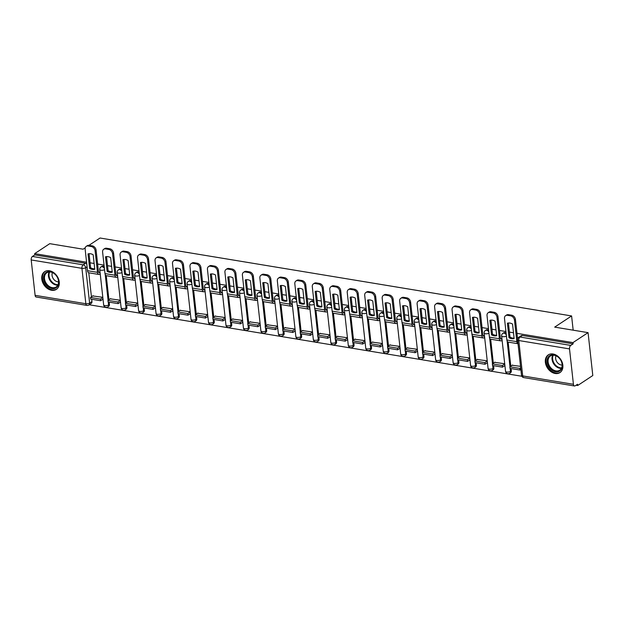 <?xml version="1.0" encoding="UTF-8"?>
<svg xmlns="http://www.w3.org/2000/svg" width="624" height="624" viewBox="0 0 624 624"><rect width="100%" height="100%" fill="white"/><g stroke="black" fill="none" stroke-linecap="round" stroke-linejoin="round"><path stroke-width="0.94" d="M104.231 266.744A2.722 2.02 -123.4 0 0 103.007 266.167A2.722 2.02 -123.4 0 0 101.782 266.401L100.948 266.947A2.722 2.02 56.6 0 1 102.172 266.721A2.722 2.02 56.6 0 1 104.442 268.679M121.703 269.63A2.722 2.02 -123.4 0 0 120.479 269.053A2.722 2.02 -123.4 0 0 119.254 269.287L118.42 269.841A2.722 2.02 56.6 0 1 119.644 269.607A2.722 2.02 56.6 0 1 121.914 271.565M139.175 272.516A2.722 2.02 -123.4 0 0 137.951 271.947A2.722 2.02 -123.4 0 0 136.726 272.173L135.899 272.727A2.722 2.02 56.6 0 1 137.116 272.493A2.722 2.02 56.6 0 1 139.394 274.459M156.647 275.402A2.722 2.02 -123.4 0 0 155.423 274.833A2.722 2.02 -123.4 0 0 154.206 275.059L153.371 275.613A2.722 2.02 56.6 0 1 154.588 275.379A2.722 2.02 56.6 0 1 156.866 277.345M174.127 278.288A2.722 2.02 -123.4 0 0 172.903 277.719A2.722 2.02 -123.4 0 0 171.678 277.953L170.843 278.499A2.722 2.02 56.6 0 1 172.068 278.273A2.722 2.02 56.6 0 1 174.338 280.231M191.599 281.182A2.722 2.02 -123.4 0 0 190.375 280.605A2.722 2.02 -123.4 0 0 189.15 280.839L188.315 281.393A2.722 2.02 56.6 0 1 189.54 281.159A2.722 2.02 56.6 0 1 191.81 283.117M209.071 284.068A2.722 2.02 -123.4 0 0 207.847 283.491A2.722 2.02 -123.4 0 0 206.622 283.725L205.787 284.279A2.722 2.02 56.6 0 1 207.012 284.045A2.722 2.02 56.6 0 1 209.282 286.003M226.543 286.954A2.722 2.02 -123.4 0 0 225.319 286.385A2.722 2.02 -123.4 0 0 224.094 286.611L223.267 287.165A2.722 2.02 56.6 0 1 224.484 286.931A2.722 2.02 56.6 0 1 226.762 288.896M244.015 289.84A2.722 2.02 -123.4 0 0 242.791 289.271A2.722 2.02 -123.4 0 0 241.574 289.505L240.739 290.051A2.722 2.02 56.6 0 1 241.956 289.817A2.722 2.02 56.6 0 1 244.234 291.782M261.495 292.726A2.722 2.02 -123.4 0 0 260.27 292.157A2.722 2.02 -123.4 0 0 259.046 292.391L258.211 292.937A2.722 2.02 56.6 0 1 259.436 292.711A2.722 2.02 56.6 0 1 261.706 294.668M278.967 295.62A2.722 2.02 -123.4 0 0 277.742 295.043A2.722 2.02 -123.4 0 0 276.518 295.277L275.683 295.831A2.722 2.02 56.6 0 1 276.908 295.597A2.722 2.02 56.6 0 1 279.178 297.554M296.439 298.506A2.722 2.02 -123.4 0 0 295.214 297.929A2.722 2.02 -123.4 0 0 293.99 298.163L293.155 298.717A2.722 2.02 56.6 0 1 294.38 298.483A2.722 2.02 56.6 0 1 296.65 300.44M313.911 301.392A2.722 2.02 -123.4 0 0 312.686 300.823A2.722 2.02 -123.4 0 0 311.462 301.049L310.627 301.603A2.722 2.02 56.6 0 1 311.852 301.369A2.722 2.02 56.6 0 1 314.129 303.334M331.383 304.278A2.722 2.02 -123.4 0 0 330.158 303.709A2.722 2.02 -123.4 0 0 328.942 303.943L328.107 304.489A2.722 2.02 56.6 0 1 329.324 304.262A2.722 2.02 56.6 0 1 331.601 306.22M348.863 307.172A2.722 2.02 -123.4 0 0 347.638 306.595A2.722 2.02 -123.4 0 0 346.414 306.829L345.579 307.375A2.722 2.02 56.6 0 1 346.804 307.148A2.722 2.02 56.6 0 1 349.073 309.106M366.335 310.058A2.722 2.02 -123.4 0 0 365.11 309.481A2.722 2.02 -123.4 0 0 363.886 309.715L363.051 310.268A2.722 2.02 56.6 0 1 364.276 310.034A2.722 2.02 56.6 0 1 366.545 311.992M383.807 312.944A2.722 2.02 -123.4 0 0 382.582 312.374A2.722 2.02 -123.4 0 0 381.358 312.601L380.523 313.154A2.722 2.02 56.6 0 1 381.748 312.92A2.722 2.02 56.6 0 1 384.017 314.878M401.279 315.83A2.722 2.02 -123.4 0 0 400.054 315.26A2.722 2.02 -123.4 0 0 398.83 315.487L397.995 316.04A2.722 2.02 56.6 0 1 399.22 315.806A2.722 2.02 56.6 0 1 401.497 317.772M418.751 318.716A2.722 2.02 -123.4 0 0 417.526 318.146A2.722 2.02 -123.4 0 0 416.309 318.38L415.475 318.926A2.722 2.02 56.6 0 1 416.692 318.7A2.722 2.02 56.6 0 1 418.969 320.658M436.231 321.61A2.722 2.02 -123.4 0 0 435.006 321.032A2.722 2.02 -123.4 0 0 433.781 321.266L432.947 321.82A2.722 2.02 56.6 0 1 434.171 321.586A2.722 2.02 56.6 0 1 436.441 323.544M453.703 324.496A2.722 2.02 -123.4 0 0 452.478 323.918A2.722 2.02 -123.4 0 0 451.253 324.152L450.419 324.706A2.722 2.02 56.6 0 1 451.643 324.472A2.722 2.02 56.6 0 1 453.913 326.43M471.175 327.382A2.722 2.02 -123.4 0 0 469.95 326.812A2.722 2.02 -123.4 0 0 468.725 327.038L467.891 327.592A2.722 2.02 56.6 0 1 469.115 327.358A2.722 2.02 56.6 0 1 471.385 329.324M488.647 330.268A2.722 2.02 -123.4 0 0 487.422 329.698A2.722 2.02 -123.4 0 0 486.197 329.932L485.363 330.478A2.722 2.02 56.6 0 1 486.587 330.244A2.722 2.02 56.6 0 1 488.865 332.21M506.119 333.154A2.722 2.02 -123.4 0 0 504.894 332.584A2.722 2.02 -123.4 0 0 503.677 332.818L502.843 333.364A2.722 2.02 56.6 0 1 504.059 333.138A2.722 2.02 56.6 0 1 506.337 335.096M555.188 373.487A10.608 7.886 -123.4 0 0 559.954 372.59A10.608 7.886 -123.4 0 0 562.13 362.216A10.608 7.886 -123.4 0 0 553.036 353.987A10.608 7.886 -123.4 0 0 548.262 354.892A10.608 7.886 -123.4 0 0 546.086 365.258A10.608 7.886 -123.4 0 0 555.188 373.487M51.589 290.269A10.608 7.886 -123.4 0 0 56.363 289.364A10.608 7.886 -123.4 0 0 58.539 278.99A10.608 7.886 -123.4 0 0 49.436 270.761A10.608 7.886 -123.4 0 0 44.671 271.666A10.608 7.886 -123.4 0 0 42.494 282.032A10.608 7.886 -123.4 0 0 51.589 290.269M89.201 304.769L521.843 376.264M576.085 385.226L577.707 385.499L577.567 384.244L575.219 385.796A2.722 1.498 99.4 0 1 574.501 385.983A2.722 1.498 99.4 0 1 573.425 384.298L569.517 348.91L518.778 340.525L522.686 375.913L573.425 384.298M88.959 245.333L100.035 238.017L571.6 315.947L554.689 327.124L588.065 332.639L592.8 375.523L577.707 385.499M88.78 272.789L91.432 296.829M91.705 299.263L91.954 301.54L89.606 303.092A2.722 2.02 56.6 0 1 88.865 304.988L91.213 303.436A2.722 2.02 -123.4 0 0 91.954 301.54M85.238 247.79L83.125 249.194L49.748 243.672L34.655 253.648L86.58 262.228M588.065 332.639L572.972 342.607L516.992 333.356M513.505 332.779L509.426 332.108M505.939 331.531L499.512 330.47M496.025 329.893L491.954 329.215M488.467 328.645L482.04 327.577M478.553 327.007L474.482 326.329M470.995 325.751L464.568 324.691M461.081 324.113L457.01 323.443M453.523 322.865L447.096 321.805M443.609 321.227L439.53 320.557M436.051 319.979L429.624 318.919M426.137 318.341L422.058 317.671M418.571 317.093L412.144 316.033M408.658 315.455L404.586 314.777M401.099 314.2L394.672 313.139M391.186 312.562L387.114 311.891M383.627 311.314L377.2 310.253M373.714 309.676L369.642 309.005M366.155 308.428L359.728 307.367M356.242 306.79L352.162 306.119M348.683 305.542L342.256 304.481M338.77 303.904L334.69 303.225M331.204 302.656L324.776 301.587M321.29 301.018L317.218 300.339M313.732 299.762L307.304 298.701M303.818 298.124L299.746 297.453M296.26 296.876L289.832 295.815M286.346 295.238L282.274 294.567M278.788 293.99L272.36 292.929M268.874 292.352L264.794 291.681M261.316 291.104L254.888 290.043M251.402 289.466L247.322 288.787M243.836 288.218L237.409 287.149M233.93 286.58L229.85 285.901M226.364 285.324L219.937 284.263M216.45 283.686L212.378 283.015M208.892 282.438L202.465 281.377M198.978 280.8L194.906 280.129M191.42 279.552L184.993 278.491M181.506 277.914L177.427 277.243M173.948 276.666L167.521 275.605M164.034 275.028L159.955 274.349M156.468 273.78L150.041 272.711M146.562 272.134L142.483 271.463M138.996 270.886L132.569 269.825M129.082 269.248L125.011 268.577M121.524 268L115.097 266.939M111.61 266.362L107.539 265.691M104.052 265.114L97.625 264.053M94.138 263.476L90.067 262.805M35.108 295.339L85.847 303.724A2.722 1.498 99.4 0 0 86.923 305.401L36.176 297.016A2.722 1.498 -80.6 0 1 35.108 295.339L31.2 259.951A2.722 1.498 -80.6 0 1 32.44 256.448L83.179 264.833A2.722 2.02 56.6 0 1 85.699 267.704L89.606 303.092A2.722 1.03 -6.3 0 1 85.847 303.724L81.939 268.336L31.2 259.951M34.655 253.648L34.788 254.896L32.44 256.448M573.113 343.855L522.374 335.47A2.722 2.02 -123.4 0 0 521.149 335.704L518.794 337.256A2.722 2.02 56.6 0 1 520.018 337.022L570.757 345.407L573.113 343.855L572.972 342.607M570.757 345.407A2.722 1.498 99.4 0 0 569.517 348.91M520.517 366.35L512.132 365.251M504.707 363.737L494.66 362.365M487.235 360.844L477.188 359.471M469.755 357.958L459.709 356.585M452.283 355.072L442.237 353.699M434.811 352.186L424.765 350.813M417.339 349.292L407.293 347.927M399.867 346.406L389.821 345.033M382.387 343.52L372.341 342.147M364.915 340.634L354.869 339.261M347.443 337.748L337.397 336.375M329.971 334.854L319.925 333.481M312.499 331.968L302.453 330.595M295.019 329.082L284.973 327.709M277.547 326.196L267.501 324.823M260.075 323.31L250.029 321.937M242.603 320.416L232.557 319.043M225.131 317.53L215.085 316.157M207.652 314.644L197.605 313.271M190.18 311.758L180.133 310.385M172.708 308.872L162.661 307.499M155.236 305.978L145.189 304.606M137.764 303.092L127.717 301.72M120.284 300.206L110.237 298.834M106.252 275.683L108.911 299.715M109.177 302.156L109.426 304.426L108.592 304.98A2.722 2.02 56.6 0 1 107.851 306.875L108.685 306.322A2.722 2.02 -123.4 0 0 109.426 304.426M123.731 278.569L126.383 302.601M126.649 305.042L126.906 307.312L126.071 307.866A2.722 2.02 56.6 0 1 125.33 309.761L126.157 309.215A2.722 2.02 -123.4 0 0 126.906 307.312M141.203 281.455L143.855 305.487M144.128 307.928L144.378 310.198L143.543 310.752A2.722 2.02 56.6 0 1 142.802 312.655L143.637 312.101A2.722 2.02 -123.4 0 0 144.378 310.198M158.675 284.341L161.327 308.373M161.6 310.814L161.85 313.092L161.015 313.638A2.722 2.02 56.6 0 1 160.274 315.541L161.109 314.987A2.722 2.02 -123.4 0 0 161.85 313.092M176.147 287.227L178.799 311.267M179.072 313.7L179.322 315.978L178.487 316.532A2.722 2.02 56.6 0 1 177.746 318.427L178.581 317.873A2.722 2.02 -123.4 0 0 179.322 315.978M193.619 290.121L196.279 314.153M196.544 316.594L196.794 318.864L195.959 319.418A2.722 2.02 56.6 0 1 195.218 321.313L196.053 320.767A2.722 2.02 -123.4 0 0 196.794 318.864M211.099 293.007L213.751 317.039M214.016 319.48L214.274 321.75L213.439 322.304A2.722 2.02 56.6 0 1 212.698 324.199L213.525 323.653A2.722 2.02 -123.4 0 0 214.274 321.75M228.571 295.893L231.223 319.925M231.496 322.366L231.746 324.644L230.911 325.19A2.722 2.02 56.6 0 1 230.17 327.093L231.005 326.539A2.722 2.02 -123.4 0 0 231.746 324.644M246.043 298.779L248.695 322.811M248.968 325.252L249.218 327.53L248.383 328.076A2.722 2.02 56.6 0 1 247.642 329.979L248.477 329.425A2.722 2.02 -123.4 0 0 249.218 327.53M263.515 301.665L266.167 325.705M266.44 328.138L266.69 330.416L265.855 330.97A2.722 2.02 56.6 0 1 265.114 332.865L265.949 332.311A2.722 2.02 -123.4 0 0 266.69 330.416M280.987 304.559L283.647 328.591M283.912 331.032L284.162 333.302L283.327 333.856A2.722 2.02 56.6 0 1 282.586 335.751L283.421 335.205A2.722 2.02 -123.4 0 0 284.162 333.302M298.467 307.445L301.119 331.477M301.384 333.918L301.634 336.188L300.807 336.742A2.722 2.02 56.6 0 1 300.066 338.637L300.893 338.091A2.722 2.02 -123.4 0 0 301.634 336.188M315.939 310.331L318.591 334.363M318.864 336.804L319.114 339.082L318.279 339.628A2.722 2.02 56.6 0 1 317.538 341.531L318.373 340.977A2.722 2.02 -123.4 0 0 319.114 339.082M333.411 313.217L336.063 337.256M336.336 339.69L336.586 341.968L335.751 342.514A2.722 2.02 56.6 0 1 335.01 344.417L335.845 343.863A2.722 2.02 -123.4 0 0 336.586 341.968M350.883 316.111L353.535 340.142M353.808 342.576L354.058 344.854L353.223 345.407A2.722 2.02 56.6 0 1 352.482 347.303L353.317 346.749A2.722 2.02 -123.4 0 0 354.058 344.854M368.355 318.997L371.015 343.028M371.28 345.47L371.53 347.74L370.695 348.293A2.722 2.02 56.6 0 1 369.954 350.189L370.789 349.643A2.722 2.02 -123.4 0 0 371.53 347.74M385.835 321.883L388.487 345.914M388.752 348.356L389.002 350.626L388.175 351.179A2.722 2.02 56.6 0 1 387.426 353.083L388.261 352.529A2.722 2.02 -123.4 0 0 389.002 350.626M403.307 324.769L405.959 348.8M406.224 351.242L406.481 353.519L405.647 354.065A2.722 2.02 56.6 0 1 404.906 355.969L405.74 355.415A2.722 2.02 -123.4 0 0 406.481 353.519M420.779 327.655L423.431 351.694M423.704 354.128L423.953 356.405L423.119 356.951A2.722 2.02 56.6 0 1 422.378 358.855L423.212 358.301A2.722 2.02 -123.4 0 0 423.953 356.405M438.251 330.548L440.903 354.58M441.176 357.022L441.425 359.291L440.591 359.845A2.722 2.02 56.6 0 1 439.85 361.741L440.684 361.187A2.722 2.02 -123.4 0 0 441.425 359.291M455.723 333.434L458.383 357.466M458.648 359.908L458.897 362.177L458.063 362.731A2.722 2.02 56.6 0 1 457.322 364.627L458.156 364.081A2.722 2.02 -123.4 0 0 458.897 362.177M473.203 336.32L475.855 360.352M476.12 362.794L476.369 365.063L475.535 365.617A2.722 2.02 56.6 0 1 474.794 367.52L475.628 366.967A2.722 2.02 -123.4 0 0 476.369 365.063M490.675 339.206L493.327 363.238M493.592 365.68L493.849 367.957L493.015 368.503A2.722 2.02 56.6 0 1 492.274 370.406L493.108 369.853A2.722 2.02 -123.4 0 0 493.849 367.957M508.147 342.092L510.799 366.132M511.072 368.566L511.321 370.843L510.487 371.397A2.722 2.02 56.6 0 1 509.746 373.292L510.58 372.739A2.722 2.02 -123.4 0 0 511.321 370.843M573.167 330.174L571.6 315.947M100.051 272.306L98.537 272.056M501.946 338.723L500.432 338.473M484.474 335.837L482.953 335.587M466.994 332.951L465.481 332.701M449.522 330.065L448.009 329.815M432.05 327.171L430.537 326.921M414.578 324.285L413.065 324.035M397.106 321.399L395.593 321.149M379.626 318.513L378.113 318.263M362.154 315.627L360.641 315.377M344.682 312.733L343.169 312.484M327.21 309.847L325.697 309.598M309.738 306.961L308.225 306.712M292.258 304.075L290.745 303.826M274.786 301.189L273.273 300.932M257.314 298.295L255.801 298.046M239.842 295.409L238.329 295.16M222.37 292.523L220.857 292.274M204.89 289.637L203.377 289.388M187.418 286.751L185.905 286.494M169.946 283.858L168.433 283.608M152.474 280.972L150.961 280.722M135.002 278.086L133.489 277.836M117.523 275.2L116.009 274.95M102.812 297.32L92.765 295.948M34.788 254.896L85.535 263.281A2.722 2.02 56.6 0 1 86.759 263.851M511.625 338.707A8.432 6.271 -123.4 0 0 514.145 338.582L512.538 324.059A8.432 6.271 56.6 0 0 507.39 323.201L508.989 337.732A8.432 6.271 -123.4 0 0 511.625 338.707M508.427 323.014L509.98 337.077A8.432 6.271 -123.4 0 0 512.616 338.06A8.432 6.271 -123.4 0 0 514.09 338.122M512.483 365.017L509.831 366.772L510.011 368.394L519.979 370.04L520.861 369.455M509.831 366.772L519.8 368.417L519.979 370.04M520.681 367.832L519.8 368.417M505.612 315.65L506.602 315.003A4.079 3.034 56.6 0 1 508.435 314.652L507.452 315.307A4.079 3.034 -123.4 0 0 505.612 315.65A4.079 3.034 -123.4 0 0 504.504 318.505L506.875 340.01A3.401 1.872 99.4 0 0 508.217 342.108L518.021 343.73M517.616 339.05L515.455 319.496L514.472 320.151L516.844 341.656A3.401 1.872 99.4 0 0 518.021 343.715M514.472 320.151A4.079 3.034 -123.4 0 0 510.697 315.845L511.688 315.19A4.079 3.034 56.6 0 1 515.455 319.496M507.452 315.307L510.697 315.845M508.435 314.652L511.688 315.19M509.98 337.077L508.989 337.732M561.733 368.636A9.181 6.825 56.6 0 1 551.741 370.024A9.181 6.825 56.6 0 1 547.7 358.036A9.181 6.825 56.6 0 1 557.692 356.655A9.181 6.825 56.6 0 1 561.733 368.636M548.605 358.176A8.502 6.318 -123.4 0 0 550.984 368.043A8.502 6.318 -123.4 0 0 559.783 370.18A8.502 6.318 -123.4 0 0 561.592 367.996A8.502 6.318 -123.4 0 0 559.213 358.129A8.502 6.318 -123.4 0 0 550.415 355.992A8.502 6.318 -123.4 0 0 548.605 358.176M562.146 365.048A6.053 4.501 56.6 0 1 556.92 361.967A6.053 4.501 56.6 0 1 556.007 355.93A6.053 4.501 56.6 0 1 556.054 355.828M549.065 354.448A10.538 7.839 -123.4 0 0 548.909 354.541A10.538 7.839 -123.4 0 0 546.663 357.248A10.538 7.839 -123.4 0 0 549.619 369.486A10.538 7.839 -123.4 0 0 560.524 372.13A10.538 7.839 -123.4 0 0 560.68 372.029L560.524 372.13M58.133 285.418A9.181 6.825 56.6 0 1 48.149 286.798A9.181 6.825 56.6 0 1 44.109 274.81A9.181 6.825 56.6 0 1 54.093 273.429A9.181 6.825 56.6 0 1 58.133 285.418M45.006 274.95A8.502 6.318 -123.4 0 0 47.385 284.817A8.502 6.318 -123.4 0 0 56.183 286.954A8.502 6.318 -123.4 0 0 57.993 284.77A8.502 6.318 -123.4 0 0 55.614 274.903A8.502 6.318 -123.4 0 0 46.816 272.774A8.502 6.318 -123.4 0 0 45.006 274.95M58.555 281.83A6.053 4.501 56.6 0 1 53.321 278.749A6.053 4.501 56.6 0 1 52.416 272.711A6.053 4.501 56.6 0 1 52.463 272.602M45.466 271.222A10.538 7.839 -123.4 0 0 45.31 271.323A10.538 7.839 -123.4 0 0 43.072 274.022A10.538 7.839 -123.4 0 0 46.02 286.26A10.538 7.839 -123.4 0 0 56.932 288.904A10.538 7.839 -123.4 0 0 57.08 288.803M494.153 335.821A8.432 6.271 -123.4 0 0 496.673 335.689L495.066 321.165A8.432 6.271 56.6 0 0 489.91 320.315L491.517 334.838A8.432 6.271 -123.4 0 0 494.153 335.821M490.948 320.128L492.5 334.191A8.432 6.271 -123.4 0 0 495.144 335.166A8.432 6.271 -123.4 0 0 496.618 335.236M501.891 338.715L501.439 339.019A1.63 0.897 -80.6 0 1 501.002 339.128A1.63 0.897 -80.6 0 1 500.362 338.114L497.983 316.61L497 317.265L499.372 338.77A3.401 1.872 99.4 0 0 500.713 340.868A3.401 1.872 99.4 0 0 501.618 340.642L502.117 340.306M495.004 362.131L492.359 363.878L492.539 365.508L502.507 367.154L504.91 365.57M492.359 363.878L502.328 365.531L502.507 367.154M504.73 363.94L502.328 365.531M488.14 312.764L489.13 312.117A4.079 3.034 56.6 0 1 490.963 311.766L489.973 312.421A4.079 3.034 -123.4 0 0 488.14 312.764A4.079 3.034 -123.4 0 0 487.032 315.611L489.403 337.124A3.401 1.872 99.4 0 0 490.745 339.222L500.713 340.868M497 317.265A4.079 3.034 -123.4 0 0 493.225 312.952L494.208 312.304A4.079 3.034 56.6 0 1 497.983 316.61M489.973 312.421L493.225 312.952M490.963 311.766L494.208 312.304M492.5 334.191L491.517 334.838M476.681 332.935A8.432 6.271 -123.4 0 0 479.193 332.803L477.594 318.279A8.432 6.271 56.6 0 0 472.438 317.429L474.045 331.952A8.432 6.271 -123.4 0 0 476.681 332.935M473.476 317.234L475.028 331.305A8.432 6.271 -123.4 0 0 477.664 332.28A8.432 6.271 -123.4 0 0 479.146 332.342M484.419 335.829L483.959 336.133A1.63 0.897 -80.6 0 1 483.53 336.242A1.63 0.897 -80.6 0 1 482.882 335.228L480.511 313.724L479.528 314.371L481.9 335.884A3.401 1.872 99.4 0 0 483.241 337.982A3.401 1.872 99.4 0 0 484.138 337.756L484.645 337.42M477.532 359.245L474.887 360.992L475.067 362.622L485.035 364.268L487.438 362.684M474.887 360.992L484.856 362.638L485.035 364.268M487.258 361.054L484.856 362.638M470.668 309.878L471.658 309.223A4.079 3.034 56.6 0 1 473.491 308.88L472.501 309.527A4.079 3.034 -123.4 0 0 470.668 309.878A4.079 3.034 -123.4 0 0 469.56 312.725L471.931 334.238A3.401 1.872 99.4 0 0 473.273 336.336L483.241 337.982M479.528 314.371A4.079 3.034 -123.4 0 0 475.753 310.066L476.736 309.418A4.079 3.034 56.6 0 1 480.511 313.724M472.501 309.527L475.753 310.066M473.491 308.88L476.736 309.418M475.028 331.305L474.045 331.952M459.209 330.041A8.432 6.271 -123.4 0 0 461.721 329.917L460.122 315.393A8.432 6.271 56.6 0 0 454.966 314.543L456.573 329.066A8.432 6.271 -123.4 0 0 459.209 330.041M456.004 314.348L457.556 328.411A8.432 6.271 -123.4 0 0 460.192 329.394A8.432 6.271 -123.4 0 0 461.674 329.456M466.939 332.943L466.487 333.239A1.63 0.897 -80.6 0 1 466.058 333.349A1.63 0.897 -80.6 0 1 465.41 332.342L463.039 310.838L462.049 311.485L464.428 332.998A3.401 1.872 99.4 0 0 465.769 335.096A3.401 1.872 99.4 0 0 466.666 334.87L467.173 334.534M460.06 356.359L457.415 358.106L457.595 359.728L467.563 361.382L469.958 359.791M457.415 358.106L467.384 359.752L467.563 361.382M469.778 358.168L467.384 359.752M453.196 306.992L454.178 306.337A4.079 3.034 56.6 0 1 456.011 305.994L455.029 306.641A4.079 3.034 -123.4 0 0 453.196 306.992A4.079 3.034 -123.4 0 0 452.08 309.839L454.459 331.344A3.401 1.872 99.4 0 0 455.801 333.45L465.769 335.096M462.049 311.485A4.079 3.034 -123.4 0 0 458.281 307.18L459.264 306.532A4.079 3.034 56.6 0 1 463.039 310.838M455.029 306.641L458.281 307.18M456.011 305.994L459.264 306.532M457.556 328.411L456.573 329.066M441.737 327.155A8.432 6.271 -123.4 0 0 444.249 327.031L442.642 312.507A8.432 6.271 56.6 0 0 437.494 311.657L439.093 326.18A8.432 6.271 -123.4 0 0 441.737 327.155M438.532 311.462L440.084 325.525A8.432 6.271 -123.4 0 0 442.72 326.508A8.432 6.271 -123.4 0 0 444.194 326.57M449.467 330.057L449.015 330.353A1.63 0.897 -80.6 0 1 448.586 330.463A1.63 0.897 -80.6 0 1 447.938 329.456L445.567 307.944L444.577 308.599L446.956 330.104A3.401 1.872 99.4 0 0 448.297 332.21A3.401 1.872 99.4 0 0 449.194 331.976L449.701 331.648M442.588 353.465L439.936 355.22L440.115 356.842L450.083 358.488L452.486 356.905M439.936 355.22L449.904 356.866L450.083 358.488M452.306 355.282L449.904 356.866M435.724 304.106L436.706 303.451A4.079 3.034 56.6 0 1 438.539 303.1L437.557 303.755A4.079 3.034 -123.4 0 0 435.724 304.106A4.079 3.034 -123.4 0 0 434.608 306.953L436.987 328.458A3.401 1.872 99.4 0 0 438.329 330.556L448.297 332.21M444.577 308.599A4.079 3.034 -123.4 0 0 440.801 304.294L441.792 303.638A4.079 3.034 56.6 0 1 445.567 307.944M437.557 303.755L440.801 304.294M438.539 303.1L441.792 303.638M440.084 325.525L439.093 326.18M424.258 324.269A8.432 6.271 -123.4 0 0 426.777 324.145L425.17 309.621A8.432 6.271 56.6 0 0 420.022 308.763L421.621 323.287A8.432 6.271 -123.4 0 0 424.258 324.269M421.06 308.576L422.612 322.639A8.432 6.271 -123.4 0 0 425.248 323.614A8.432 6.271 -123.4 0 0 426.722 323.684M431.995 327.163L431.543 327.467A1.63 0.897 -80.6 0 1 431.106 327.577A1.63 0.897 -80.6 0 1 430.466 326.57L428.087 305.058L427.105 305.713L429.476 327.218A3.401 1.872 99.4 0 0 430.817 329.316A3.401 1.872 99.4 0 0 431.722 329.09L432.221 328.762M425.116 350.579L422.464 352.334L422.643 353.956L432.611 355.602L435.014 354.019M422.464 352.334L432.432 353.98L432.611 355.602M434.834 352.388L432.432 353.98M418.252 301.213L419.234 300.565A4.079 3.034 56.6 0 1 421.067 300.214L420.085 300.869A4.079 3.034 -123.4 0 0 418.252 301.213A4.079 3.034 -123.4 0 0 417.136 304.067L419.507 325.572A3.401 1.872 99.4 0 0 420.849 327.67L430.817 329.316M427.105 305.713A4.079 3.034 -123.4 0 0 423.329 301.408L424.32 300.752A4.079 3.034 56.6 0 1 428.087 305.058M420.085 300.869L423.329 301.408M421.067 300.214L424.32 300.752M422.612 322.639L421.621 323.287M406.786 321.383A8.432 6.271 -123.4 0 0 409.305 321.251L407.698 306.727A8.432 6.271 56.6 0 0 402.542 305.877L404.149 320.401A8.432 6.271 -123.4 0 0 406.786 321.383M403.58 305.69L405.132 319.753A8.432 6.271 -123.4 0 0 407.776 320.728A8.432 6.271 -123.4 0 0 409.25 320.798M414.523 324.277L414.071 324.581A1.63 0.897 -80.6 0 1 413.634 324.691A1.63 0.897 -80.6 0 1 412.994 323.677L410.615 302.172L409.633 302.827L412.004 324.332A3.401 1.872 99.4 0 0 413.345 326.43A3.401 1.872 99.4 0 0 414.25 326.204L414.749 325.868M407.636 347.693L404.992 349.44L405.171 351.07L415.139 352.716L417.542 351.133M404.992 349.44L414.96 351.094L415.139 352.716M417.362 349.502L414.96 351.094M400.772 298.327L401.762 297.679A4.079 3.034 56.6 0 1 403.595 297.328L402.605 297.983A4.079 3.034 -123.4 0 0 400.772 298.327A4.079 3.034 -123.4 0 0 399.664 301.174L402.035 322.686A3.401 1.872 99.4 0 0 403.377 324.784L413.345 326.43M409.633 302.827A4.079 3.034 -123.4 0 0 405.857 298.514L406.84 297.866A4.079 3.034 56.6 0 1 410.615 302.172M402.605 297.983L405.857 298.514M403.595 297.328L406.84 297.866M405.132 319.753L404.149 320.401M389.314 318.497A8.432 6.271 -123.4 0 0 391.825 318.365L390.226 303.841A8.432 6.271 56.6 0 0 385.07 302.991L386.677 317.515A8.432 6.271 -123.4 0 0 389.314 318.497M386.108 302.796L387.66 316.867A8.432 6.271 -123.4 0 0 390.296 317.842A8.432 6.271 -123.4 0 0 391.778 317.905M397.051 321.391L396.591 321.688A1.63 0.897 -80.6 0 1 396.162 321.797A1.63 0.897 -80.6 0 1 395.515 320.791L393.143 299.286L392.161 299.933L394.532 321.446A3.401 1.872 99.4 0 0 395.873 323.544A3.401 1.872 99.4 0 0 396.77 323.318L397.277 322.982M390.164 344.807L387.52 346.554L387.699 348.184L397.667 349.83L400.07 348.239M387.52 346.554L397.488 348.2L397.667 349.83M399.89 346.616L397.488 348.2M383.3 295.441L384.29 294.785A4.079 3.034 56.6 0 1 386.123 294.442L385.133 295.09A4.079 3.034 -123.4 0 0 383.3 295.441A4.079 3.034 -123.4 0 0 382.192 298.288L384.563 319.792A3.401 1.872 99.4 0 0 385.905 321.898L395.873 323.544M392.161 299.933A4.079 3.034 -123.4 0 0 388.385 295.628L389.368 294.98A4.079 3.034 56.6 0 1 393.143 299.286M385.133 295.09L388.385 295.628M386.123 294.442L389.368 294.98M387.66 316.867L386.677 317.515M371.842 315.604A8.432 6.271 -123.4 0 0 374.353 315.479L372.754 300.955A8.432 6.271 56.6 0 0 367.598 300.105L369.205 314.629A8.432 6.271 -123.4 0 0 371.842 315.604M368.636 299.91L370.188 313.973A8.432 6.271 -123.4 0 0 372.824 314.956A8.432 6.271 -123.4 0 0 374.306 315.019M379.579 318.505L379.119 318.802A1.63 0.897 -80.6 0 1 378.69 318.911A1.63 0.897 -80.6 0 1 378.043 317.905L375.671 296.4L374.681 297.047L377.06 318.552A3.401 1.872 99.4 0 0 378.401 320.658A3.401 1.872 99.4 0 0 379.298 320.432L379.805 320.096M372.692 341.921L370.048 343.668L370.227 345.29L380.195 346.944L382.59 345.353M370.048 343.668L380.016 345.314L380.195 346.944M382.411 343.73L380.016 345.314M365.828 292.555L366.811 291.899A4.079 3.034 56.6 0 1 368.644 291.556L367.661 292.204A4.079 3.034 -123.4 0 0 365.828 292.555A4.079 3.034 -123.4 0 0 364.712 295.402L367.091 316.906A3.401 1.872 99.4 0 0 368.433 319.012L378.401 320.658M374.681 297.047A4.079 3.034 -123.4 0 0 370.913 292.742L371.896 292.087A4.079 3.034 56.6 0 1 375.671 296.4M367.661 292.204L370.913 292.742M368.644 291.556L371.896 292.087M370.188 313.973L369.205 314.629M354.37 312.718A8.432 6.271 -123.4 0 0 356.881 312.593L355.274 298.069A8.432 6.271 56.6 0 0 350.126 297.219L351.725 311.743A8.432 6.271 -123.4 0 0 354.37 312.718M351.164 297.024L352.716 311.087A8.432 6.271 -123.4 0 0 355.352 312.07A8.432 6.271 -123.4 0 0 356.827 312.133M362.099 315.611L361.647 315.916A1.63 0.897 -80.6 0 1 361.218 316.025A1.63 0.897 -80.6 0 1 360.571 315.019L358.199 293.506L357.209 294.161L359.588 315.666A3.401 1.872 99.4 0 0 360.929 317.772A3.401 1.872 99.4 0 0 361.826 317.538L362.333 317.21M355.22 339.027L352.568 340.782L352.747 342.404L362.716 344.05L365.118 342.467M352.568 340.782L362.536 342.428L362.716 344.05M364.939 340.844L362.536 342.428M348.356 289.661L349.339 289.013A4.079 3.034 56.6 0 1 351.172 288.662L350.189 289.318A4.079 3.034 -123.4 0 0 348.356 289.661A4.079 3.034 -123.4 0 0 347.24 292.516L349.619 314.02A3.401 1.872 99.4 0 0 350.961 316.118L360.929 317.772M357.209 294.161A4.079 3.034 -123.4 0 0 353.434 289.856L354.424 289.201A4.079 3.034 56.6 0 1 358.199 293.506M350.189 289.318L353.434 289.856M351.172 288.662L354.424 289.201M352.716 311.087L351.725 311.743M336.89 309.832A8.432 6.271 -123.4 0 0 339.409 309.707L337.802 295.175A8.432 6.271 56.6 0 0 332.654 294.325L334.253 308.849A8.432 6.271 -123.4 0 0 336.89 309.832M333.692 294.138L335.244 308.201A8.432 6.271 -123.4 0 0 337.88 309.176A8.432 6.271 -123.4 0 0 339.355 309.247M344.627 312.725L344.175 313.03A1.63 0.897 -80.6 0 1 343.738 313.139A1.63 0.897 -80.6 0 1 343.099 312.133L340.72 290.62L339.737 291.275L342.108 312.78A3.401 1.872 99.4 0 0 343.45 314.878A3.401 1.872 99.4 0 0 344.354 314.652L344.854 314.324M337.748 336.141L335.096 337.888L335.275 339.518L345.244 341.164L347.646 339.581M335.096 337.888L345.064 339.542L345.244 341.164M347.467 337.951L345.064 339.542M330.884 286.775L331.867 286.127A4.079 3.034 56.6 0 1 333.7 285.776L332.717 286.432A4.079 3.034 -123.4 0 0 330.884 286.775A4.079 3.034 -123.4 0 0 329.768 289.622L332.14 311.134A3.401 1.872 99.4 0 0 333.481 313.232L343.45 314.878M339.737 291.275A4.079 3.034 -123.4 0 0 335.962 286.97L336.952 286.315A4.079 3.034 56.6 0 1 340.72 290.62M332.717 286.432L335.962 286.97M333.7 285.776L336.952 286.315M335.244 308.201L334.253 308.849M319.418 306.946A8.432 6.271 -123.4 0 0 321.937 306.813L320.33 292.289A8.432 6.271 56.6 0 0 315.175 291.439L316.781 305.963A8.432 6.271 -123.4 0 0 319.418 306.946M316.212 291.244L317.764 305.315A8.432 6.271 -123.4 0 0 320.408 306.29A8.432 6.271 -123.4 0 0 321.883 306.353M327.155 309.839L326.703 310.144A1.63 0.897 -80.6 0 1 326.266 310.253A1.63 0.897 -80.6 0 1 325.627 309.239L323.248 287.734L322.265 288.382L324.636 309.894A3.401 1.872 99.4 0 0 325.978 311.992A3.401 1.872 99.4 0 0 326.882 311.766L327.382 311.431M320.268 333.255L317.624 335.002L317.803 336.632L327.772 338.278L330.174 336.695M317.624 335.002L327.592 336.648L327.772 338.278M329.995 335.065L327.592 336.648M313.404 283.889L314.395 283.241A4.079 3.034 56.6 0 1 316.228 282.89L315.237 283.538A4.079 3.034 -123.4 0 0 313.404 283.889A4.079 3.034 -123.4 0 0 312.296 286.736L314.668 308.248A3.401 1.872 99.4 0 0 316.009 310.346L325.978 311.992M322.265 288.382A4.079 3.034 -123.4 0 0 318.49 284.076L319.472 283.429A4.079 3.034 56.6 0 1 323.248 287.734M315.237 283.538L318.49 284.076M316.228 282.89L319.472 283.429M317.764 305.315L316.781 305.963M301.946 304.052A8.432 6.271 -123.4 0 0 304.457 303.927L302.858 289.403A8.432 6.271 56.6 0 0 297.703 288.553L299.309 303.077A8.432 6.271 -123.4 0 0 301.946 304.052M298.74 288.358L300.292 302.422A8.432 6.271 -123.4 0 0 302.929 303.404A8.432 6.271 -123.4 0 0 304.411 303.467M309.683 306.953L309.223 307.25A1.63 0.897 -80.6 0 1 308.794 307.359A1.63 0.897 -80.6 0 1 308.147 306.353L305.776 284.848L304.793 285.496L307.164 307.008A3.401 1.872 99.4 0 0 308.506 309.106A3.401 1.872 99.4 0 0 309.403 308.88L309.91 308.545M302.796 330.369L300.152 332.116L300.331 333.739L310.3 335.392L312.702 333.801M300.152 332.116L310.12 333.762L310.3 335.392M312.523 332.179L310.12 333.762M295.932 281.003L296.923 280.348A4.079 3.034 56.6 0 1 298.756 280.004L297.765 280.652A4.079 3.034 -123.4 0 0 295.932 281.003A4.079 3.034 -123.4 0 0 294.824 283.85L297.196 305.354A3.401 1.872 99.4 0 0 298.537 307.46L308.506 309.106M304.793 285.496A4.079 3.034 -123.4 0 0 301.018 281.19L302 280.543A4.079 3.034 56.6 0 1 305.776 284.848M297.765 280.652L301.018 281.19M298.756 280.004L302 280.543M300.292 302.422L299.309 303.077M284.474 301.166A8.432 6.271 -123.4 0 0 286.985 301.041L285.386 286.517A8.432 6.271 56.6 0 0 280.231 285.667L281.837 300.191A8.432 6.271 -123.4 0 0 284.474 301.166M281.268 285.472L282.82 299.536A8.432 6.271 -123.4 0 0 285.457 300.518A8.432 6.271 -123.4 0 0 286.939 300.581M292.211 304.067L291.751 304.364A1.63 0.897 -80.6 0 1 291.322 304.473A1.63 0.897 -80.6 0 1 290.675 303.467L288.304 281.962L287.313 282.61L289.692 304.114A3.401 1.872 99.4 0 0 291.034 306.22A3.401 1.872 99.4 0 0 291.931 305.994L292.438 305.659M285.324 327.483L282.68 329.23L282.859 330.853L292.828 332.498L295.222 330.915M282.68 329.23L292.648 330.876L292.828 332.498M295.043 329.293L292.648 330.876M278.46 278.117L279.443 277.462A4.079 3.034 56.6 0 1 281.284 277.118L280.293 277.766A4.079 3.034 -123.4 0 0 278.46 278.117A4.079 3.034 -123.4 0 0 277.345 280.964L279.724 302.468A3.401 1.872 99.4 0 0 281.065 304.574L291.034 306.22M287.313 282.61A4.079 3.034 -123.4 0 0 283.546 278.304L284.528 277.649A4.079 3.034 56.6 0 1 288.304 281.962M280.293 277.766L283.546 278.304M281.284 277.118L284.528 277.649M282.82 299.536L281.837 300.191M267.002 298.28A8.432 6.271 -123.4 0 0 269.513 298.155L267.907 283.631A8.432 6.271 56.6 0 0 262.759 282.773L264.358 297.305A8.432 6.271 -123.4 0 0 267.002 298.28M263.796 282.586L265.348 296.65A8.432 6.271 -123.4 0 0 267.985 297.632A8.432 6.271 -123.4 0 0 269.467 297.695M274.732 301.174L274.279 301.478A1.63 0.897 -80.6 0 1 273.85 301.587A1.63 0.897 -80.6 0 1 273.203 300.581L270.832 279.068L269.841 279.724L272.22 301.228A3.401 1.872 99.4 0 0 273.562 303.334A3.401 1.872 99.4 0 0 274.459 303.1L274.966 302.773M267.852 324.589L265.2 326.344L265.379 327.967L275.348 329.612L277.75 328.029M265.2 326.344L275.168 327.99L275.348 329.612M277.571 326.407L275.168 327.99M260.988 275.223L261.971 274.576A4.079 3.034 56.6 0 1 263.804 274.225L262.821 274.88A4.079 3.034 -123.4 0 0 260.988 275.223A4.079 3.034 -123.4 0 0 259.873 278.078L262.252 299.582A3.401 1.872 99.4 0 0 263.593 301.681L273.562 303.334M269.841 279.724A4.079 3.034 -123.4 0 0 266.066 275.418L267.056 274.763A4.079 3.034 56.6 0 1 270.832 279.068M262.821 274.88L266.066 275.418M263.804 274.225L267.056 274.763M265.348 296.65L264.358 297.305M249.522 295.394A8.432 6.271 -123.4 0 0 252.041 295.261L250.435 280.738A8.432 6.271 56.6 0 0 245.287 279.887L246.886 294.411A8.432 6.271 -123.4 0 0 249.522 295.394M246.324 279.7L247.876 293.764A8.432 6.271 -123.4 0 0 250.513 294.739A8.432 6.271 -123.4 0 0 251.987 294.809M257.26 298.288L256.807 298.592A1.63 0.897 -80.6 0 1 256.37 298.701A1.63 0.897 -80.6 0 1 255.731 297.687L253.352 276.182L252.369 276.838L254.74 298.342A3.401 1.872 99.4 0 0 256.082 300.44A3.401 1.872 99.4 0 0 256.987 300.214L257.486 299.879M250.38 321.703L247.728 323.45L247.907 325.081L257.876 326.726L260.278 325.143M247.728 323.45L257.696 325.104L257.876 326.726M260.099 323.513L257.696 325.104M243.516 272.337L244.499 271.69A4.079 3.034 56.6 0 1 246.332 271.339L245.349 271.994A4.079 3.034 -123.4 0 0 243.516 272.337A4.079 3.034 -123.4 0 0 242.401 275.184L244.772 296.696A3.401 1.872 99.4 0 0 246.113 298.795L256.082 300.44M252.369 276.838A4.079 3.034 -123.4 0 0 248.594 272.524L249.584 271.877A4.079 3.034 56.6 0 1 253.352 276.182M245.349 271.994L248.594 272.524M246.332 271.339L249.584 271.877M247.876 293.764L246.886 294.411M232.05 292.508A8.432 6.271 -123.4 0 0 234.569 292.375L232.963 277.852A8.432 6.271 56.6 0 0 227.807 277.001L229.414 291.525A8.432 6.271 -123.4 0 0 232.05 292.508M228.844 276.806L230.396 290.878A8.432 6.271 -123.4 0 0 233.041 291.853A8.432 6.271 -123.4 0 0 234.515 291.915M239.788 295.402L239.335 295.706A1.63 0.897 -80.6 0 1 238.898 295.815A1.63 0.897 -80.6 0 1 238.259 294.801L235.88 273.296L234.897 273.944L237.268 295.456A3.401 1.872 99.4 0 0 238.61 297.554A3.401 1.872 99.4 0 0 239.515 297.328L240.014 296.993M232.9 318.817L230.256 320.564L230.435 322.195L240.404 323.84L242.806 322.257M230.256 320.564L240.224 322.21L240.404 323.84M242.627 320.627L240.224 322.21M226.036 269.451L227.027 268.804A4.079 3.034 56.6 0 1 228.86 268.453L227.877 269.1A4.079 3.034 -123.4 0 0 226.036 269.451A4.079 3.034 -123.4 0 0 224.929 272.298L227.3 293.81A3.401 1.872 99.4 0 0 228.641 295.909L238.61 297.554M234.897 273.944A4.079 3.034 -123.4 0 0 231.122 269.638L232.105 268.991A4.079 3.034 56.6 0 1 235.88 273.296M227.877 269.1L231.122 269.638M228.86 268.453L232.105 268.991M230.396 290.878L229.414 291.525M214.578 289.614A8.432 6.271 -123.4 0 0 217.09 289.489L215.491 274.966A8.432 6.271 56.6 0 0 210.335 274.115L211.942 288.639A8.432 6.271 -123.4 0 0 214.578 289.614M211.372 273.92L212.924 287.984A8.432 6.271 -123.4 0 0 215.561 288.967A8.432 6.271 -123.4 0 0 217.043 289.029M222.316 292.516L221.855 292.812A1.63 0.897 -80.6 0 1 221.426 292.921A1.63 0.897 -80.6 0 1 220.779 291.915L218.408 270.41L217.425 271.058L219.796 292.57A3.401 1.872 99.4 0 0 221.138 294.668A3.401 1.872 99.4 0 0 222.035 294.442L222.542 294.107M215.428 315.931L212.784 317.678L212.963 319.301L222.932 320.954L225.334 319.363M212.784 317.678L222.752 319.324L222.932 320.954M225.155 317.741L222.752 319.324M208.564 266.565L209.555 265.91A4.079 3.034 56.6 0 1 211.388 265.567L210.397 266.214A4.079 3.034 -123.4 0 0 208.564 266.565A4.079 3.034 -123.4 0 0 207.457 269.412L209.828 290.917A3.401 1.872 99.4 0 0 211.169 293.023L221.138 294.668M217.425 271.058A4.079 3.034 -123.4 0 0 213.65 266.752L214.633 266.105A4.079 3.034 56.6 0 1 218.408 270.41M210.397 266.214L213.65 266.752M211.388 265.567L214.633 266.105M212.924 287.984L211.942 288.639M197.106 286.728A8.432 6.271 -123.4 0 0 199.618 286.603L198.019 272.08A8.432 6.271 56.6 0 0 192.863 271.229L194.47 285.753A8.432 6.271 -123.4 0 0 197.106 286.728M193.9 271.034L195.452 285.098A8.432 6.271 -123.4 0 0 198.089 286.081A8.432 6.271 -123.4 0 0 199.571 286.143M204.844 289.63L204.383 289.926A1.63 0.897 -80.6 0 1 203.954 290.035A1.63 0.897 -80.6 0 1 203.307 289.029L200.936 267.517L199.945 268.172L202.324 289.676A3.401 1.872 99.4 0 0 203.666 291.782A3.401 1.872 99.4 0 0 204.563 291.556L205.07 291.221M197.956 313.037L195.312 314.792L195.491 316.415L205.46 318.061L207.854 316.477M195.312 314.792L205.28 316.438L205.46 318.061M207.675 314.855L205.28 316.438M191.092 263.679L192.075 263.024A4.079 3.034 56.6 0 1 193.916 262.681L192.925 263.328A4.079 3.034 -123.4 0 0 191.092 263.679A4.079 3.034 -123.4 0 0 189.977 266.526L192.356 288.031A3.401 1.872 99.4 0 0 193.697 290.137L203.666 291.782M199.945 268.172A4.079 3.034 -123.4 0 0 196.178 263.866L197.161 263.211A4.079 3.034 56.6 0 1 200.936 267.517M192.925 263.328L196.178 263.866M193.916 262.681L197.161 263.211M195.452 285.098L194.47 285.753M179.634 283.842A8.432 6.271 -123.4 0 0 182.146 283.717L180.539 269.194A8.432 6.271 56.6 0 0 175.391 268.336L176.99 282.859A8.432 6.271 -123.4 0 0 179.634 283.842M176.428 268.148L177.98 282.212A8.432 6.271 -123.4 0 0 180.617 283.187A8.432 6.271 -123.4 0 0 182.099 283.257M187.364 286.736L186.911 287.04A1.63 0.897 -80.6 0 1 186.482 287.149A1.63 0.897 -80.6 0 1 185.835 286.143L183.464 264.631L182.473 265.286L184.852 286.79A3.401 1.872 99.4 0 0 186.194 288.896A3.401 1.872 99.4 0 0 187.091 288.662L187.598 288.335M180.484 310.151L177.832 311.906L178.012 313.529L187.98 315.175L190.382 313.591M177.832 311.906L187.801 313.552L187.98 315.175M190.203 311.961L187.801 313.552M173.62 260.785L174.603 260.138A4.079 3.034 56.6 0 1 176.436 259.787L175.453 260.442A4.079 3.034 -123.4 0 0 173.62 260.785A4.079 3.034 -123.4 0 0 172.505 263.64L174.884 285.145A3.401 1.872 99.4 0 0 176.225 287.243L186.194 288.896M182.473 265.286A4.079 3.034 -123.4 0 0 178.698 260.98L179.689 260.325A4.079 3.034 56.6 0 1 183.464 264.631M175.453 260.442L178.698 260.98M176.436 259.787L179.689 260.325M177.98 282.212L176.99 282.859M162.154 280.956A8.432 6.271 -123.4 0 0 164.674 280.823L163.067 266.3A8.432 6.271 56.6 0 0 157.919 265.45L159.518 279.973A8.432 6.271 -123.4 0 0 162.154 280.956M158.956 265.262L160.508 279.326A8.432 6.271 -123.4 0 0 163.145 280.301A8.432 6.271 -123.4 0 0 164.619 280.371M169.892 283.85L169.439 284.154A1.63 0.897 -80.6 0 1 169.003 284.263A1.63 0.897 -80.6 0 1 168.363 283.249L165.984 261.745L165.001 262.4L167.372 283.904A3.401 1.872 99.4 0 0 168.722 286.003A3.401 1.872 99.4 0 0 169.619 285.776L170.118 285.441M163.012 307.265L160.36 309.013L160.54 310.643L170.508 312.289L172.91 310.705M160.36 309.013L170.329 310.666L170.508 312.289M172.731 309.075L170.329 310.666M156.148 257.899L157.131 257.252A4.079 3.034 56.6 0 1 158.964 256.901L157.981 257.556A4.079 3.034 -123.4 0 0 156.148 257.899A4.079 3.034 -123.4 0 0 155.033 260.746L157.404 282.259A3.401 1.872 99.4 0 0 158.746 284.357L168.722 286.003M165.001 262.4A4.079 3.034 -123.4 0 0 161.226 258.086L162.217 257.439A4.079 3.034 56.6 0 1 165.984 261.745M157.981 257.556L161.226 258.086M158.964 256.901L162.217 257.439M160.508 279.326L159.518 279.973M144.682 278.07A8.432 6.271 -123.4 0 0 147.202 277.937L145.595 263.414A8.432 6.271 56.6 0 0 140.439 262.564L142.046 277.087A8.432 6.271 -123.4 0 0 144.682 278.07M141.476 262.369L143.029 276.44A8.432 6.271 -123.4 0 0 145.673 277.415A8.432 6.271 -123.4 0 0 147.147 277.477M152.42 280.964L151.967 281.26A1.63 0.897 -80.6 0 1 151.531 281.369A1.63 0.897 -80.6 0 1 150.891 280.363L148.512 258.859L147.529 259.506L149.9 281.018A3.401 1.872 99.4 0 0 151.242 283.117A3.401 1.872 99.4 0 0 152.147 282.89L152.646 282.555M145.54 304.379L142.888 306.127L143.068 307.757L153.036 309.403L155.438 307.811M142.888 306.127L152.857 307.772L153.036 309.403M155.259 306.189L152.857 307.772M138.668 255.013L139.659 254.358A4.079 3.034 56.6 0 1 141.492 254.015L140.509 254.662A4.079 3.034 -123.4 0 0 138.668 255.013A4.079 3.034 -123.4 0 0 137.561 257.86L139.932 279.365A3.401 1.872 99.4 0 0 141.274 281.471L151.242 283.117M147.529 259.506A4.079 3.034 -123.4 0 0 143.754 255.2L144.737 254.553A4.079 3.034 56.6 0 1 148.512 258.859M140.509 254.662L143.754 255.2M141.492 254.015L144.737 254.553M143.029 276.44L142.046 277.087M127.21 275.176A8.432 6.271 -123.4 0 0 129.722 275.051L128.123 260.528A8.432 6.271 56.6 0 0 122.967 259.678L124.574 274.201A8.432 6.271 -123.4 0 0 127.21 275.176M124.004 259.483L125.557 273.546A8.432 6.271 -123.4 0 0 128.193 274.529A8.432 6.271 -123.4 0 0 129.675 274.591M134.948 278.078L134.488 278.374A1.63 0.897 -80.6 0 1 134.059 278.483A1.63 0.897 -80.6 0 1 133.419 277.477L131.04 255.973L130.057 256.62L132.428 278.125A3.401 1.872 99.4 0 0 133.77 280.231A3.401 1.872 99.4 0 0 134.667 280.004L135.174 279.669M128.06 301.493L125.416 303.241L125.596 304.863L135.564 306.517L137.966 304.925M125.416 303.241L135.385 304.886L135.564 306.517M137.787 303.303L135.385 304.886M121.196 252.127L122.187 251.472A4.079 3.034 56.6 0 1 124.02 251.129L123.029 251.776A4.079 3.034 -123.4 0 0 121.196 252.127A4.079 3.034 -123.4 0 0 120.089 254.974L122.46 276.479A3.401 1.872 99.4 0 0 123.802 278.585L133.77 280.231M130.057 256.62A4.079 3.034 -123.4 0 0 126.282 252.314L127.265 251.659A4.079 3.034 56.6 0 1 131.04 255.973M123.029 251.776L126.282 252.314M124.02 251.129L127.265 251.659M125.557 273.546L124.574 274.201M109.738 272.29A8.432 6.271 -123.4 0 0 112.25 272.165L110.651 257.642A8.432 6.271 56.6 0 0 105.495 256.792L107.102 271.315A8.432 6.271 -123.4 0 0 109.738 272.29M106.532 256.597L108.085 270.66A8.432 6.271 -123.4 0 0 110.721 271.643A8.432 6.271 -123.4 0 0 112.203 271.705M117.476 275.192L117.016 275.488A1.63 0.897 -80.6 0 1 116.587 275.597A1.63 0.897 -80.6 0 1 115.939 274.591L113.568 253.079L112.577 253.734L114.956 275.239A3.401 1.872 99.4 0 0 116.298 277.345A3.401 1.872 99.4 0 0 117.195 277.111L117.702 276.783M110.588 298.6L107.944 300.355L108.124 301.977L118.092 303.623L120.487 302.039M107.944 300.355L117.913 302L118.092 303.623M120.307 300.417L117.913 302M103.724 249.241L104.707 248.586A4.079 3.034 56.6 0 1 106.548 248.235L105.557 248.89A4.079 3.034 -123.4 0 0 103.724 249.241A4.079 3.034 -123.4 0 0 102.609 252.088L104.988 273.593A3.401 1.872 99.4 0 0 106.33 275.691L116.298 277.345M112.577 253.734A4.079 3.034 -123.4 0 0 108.81 249.428L109.793 248.773A4.079 3.034 56.6 0 1 113.568 253.079M105.557 248.89L108.81 249.428M106.548 248.235L109.793 248.773M108.085 270.66L107.102 271.315M92.266 269.404A8.432 6.271 -123.4 0 0 94.778 269.279L93.171 254.756A8.432 6.271 56.6 0 0 88.023 253.898L89.622 268.421A8.432 6.271 -123.4 0 0 92.266 269.404M89.06 253.711L90.613 267.774A8.432 6.271 -123.4 0 0 93.249 268.749A8.432 6.271 -123.4 0 0 94.731 268.819M99.996 272.298L99.544 272.602A1.63 0.897 -80.6 0 1 99.115 272.711A1.63 0.897 -80.6 0 1 98.467 271.705L96.096 250.193L95.105 250.848L97.484 272.353A3.401 1.872 99.4 0 0 98.826 274.451A3.401 1.872 99.4 0 0 99.723 274.225L100.23 273.897M93.116 295.714L90.464 297.461L90.644 299.091L100.612 300.737L103.015 299.153M90.464 297.461L100.433 299.114L100.612 300.737M102.835 297.523L100.433 299.114M86.252 246.347L87.235 245.7A4.079 3.034 56.6 0 1 89.068 245.349L88.085 246.004A4.079 3.034 -123.4 0 0 86.252 246.347A4.079 3.034 -123.4 0 0 85.137 249.194L87.516 270.707A3.401 1.872 99.4 0 0 88.858 272.805L98.826 274.451M95.105 250.848A4.079 3.034 -123.4 0 0 91.33 246.542L92.321 245.887A4.079 3.034 56.6 0 1 96.096 250.193M88.085 246.004L91.33 246.542M89.068 245.349L92.321 245.887M90.613 267.774L89.622 268.421M87.079 266.791L85.699 267.704A2.722 1.03 -6.3 0 1 81.939 268.336A2.722 1.498 -80.6 0 1 83.179 264.833L85.535 263.281M105.245 274.654L108.077 300.261M108.264 302L108.592 304.98A2.722 1.03 -6.3 0 1 104.84 305.612A2.722 1.03 -6.3 0 1 103.654 304.902A2.722 2.722 0 0 0 107.851 306.875M122.717 277.547L125.549 303.155M125.736 304.886L126.071 307.866A2.722 1.03 -6.3 0 1 122.312 308.498A2.722 1.03 -6.3 0 1 121.126 307.796A2.722 2.722 0 0 0 125.33 309.761M140.197 280.433L143.021 306.041M143.216 307.78L143.543 310.752A2.722 1.03 -6.3 0 1 139.784 311.384A2.722 1.03 -6.3 0 1 138.598 310.682A2.722 2.722 0 0 0 142.802 312.655M157.669 283.319L160.493 308.927M160.688 310.666L161.015 313.638A2.722 1.03 -6.3 0 1 157.256 314.27A2.722 1.03 -6.3 0 1 156.07 313.568A2.722 2.722 0 0 0 160.274 315.541M175.141 286.205L177.965 311.813M178.16 313.552L178.487 316.532A2.722 1.03 -6.3 0 1 174.728 317.164A2.722 1.03 -6.3 0 1 173.542 316.454A2.722 2.722 0 0 0 177.746 318.427M192.613 289.091L195.445 314.699M195.632 316.438L195.959 319.418A2.722 1.03 -6.3 0 1 192.208 320.05A2.722 1.03 -6.3 0 1 191.022 319.348A2.722 2.722 0 0 0 195.218 321.313M210.085 291.985L212.917 317.593M213.104 319.324L213.439 322.304A2.722 1.03 -6.3 0 1 209.68 322.936A2.722 1.03 -6.3 0 1 208.494 322.234A2.722 2.722 0 0 0 212.698 324.199M227.565 294.871L230.389 320.479M230.584 322.218L230.911 325.19A2.722 1.03 -6.3 0 1 227.152 325.822A2.722 1.03 -6.3 0 1 225.966 325.12A2.722 2.722 0 0 0 230.17 327.093M245.037 297.757L247.861 323.365M248.056 325.104L248.383 328.076A2.722 1.03 -6.3 0 1 244.624 328.708A2.722 1.03 -6.3 0 1 243.438 328.006A2.722 2.722 0 0 0 247.642 329.979M262.509 300.643L265.333 326.251M265.528 327.99L265.855 330.97A2.722 1.03 -6.3 0 1 262.096 331.601A2.722 1.03 -6.3 0 1 260.91 330.892A2.722 2.722 0 0 0 265.114 332.865M279.981 303.529L282.812 329.144M283 330.876L283.327 333.856A2.722 1.03 -6.3 0 1 279.575 334.487A2.722 1.03 -6.3 0 1 278.39 333.785A2.722 2.722 0 0 0 282.586 335.751M297.453 306.423L300.284 332.03M300.472 333.77L300.807 336.742A2.722 1.03 -6.3 0 1 297.047 337.373A2.722 1.03 -6.3 0 1 295.862 336.671A2.722 2.722 0 0 0 300.066 338.637M314.933 309.309L317.756 334.916M317.951 336.656L318.279 339.628A2.722 1.03 -6.3 0 1 314.519 340.259A2.722 1.03 -6.3 0 1 313.334 339.557A2.722 2.722 0 0 0 317.538 341.531M332.405 312.195L335.228 337.802M335.423 339.542L335.751 342.514A2.722 1.03 -6.3 0 1 331.991 343.145A2.722 1.03 -6.3 0 1 330.806 342.443A2.722 2.722 0 0 0 335.01 344.417M349.877 315.081L352.7 340.688M352.895 342.428L353.223 345.407A2.722 1.03 -6.3 0 1 349.463 346.039A2.722 1.03 -6.3 0 1 348.278 345.329A2.722 2.722 0 0 0 352.482 347.303M367.349 317.967L370.18 343.582M370.367 345.314L370.695 348.293A2.722 1.03 -6.3 0 1 366.943 348.925A2.722 1.03 -6.3 0 1 365.758 348.223A2.722 2.722 0 0 0 369.954 350.189M384.821 320.861L387.652 346.468M387.839 348.208L388.175 351.179A2.722 1.03 -6.3 0 1 384.415 351.811A2.722 1.03 -6.3 0 1 383.23 351.109A2.722 2.722 0 0 0 387.426 353.083M402.301 323.747L405.124 349.354M405.319 351.094L405.647 354.065A2.722 1.03 -6.3 0 1 401.887 354.697A2.722 1.03 -6.3 0 1 400.702 353.995A2.722 2.722 0 0 0 404.906 355.969M419.773 326.633L422.596 352.24M422.791 353.98L423.119 356.951A2.722 1.03 -6.3 0 1 419.359 357.583A2.722 1.03 -6.3 0 1 418.174 356.881A2.722 2.722 0 0 0 422.378 358.855M437.245 329.519L440.068 355.126M440.263 356.866L440.591 359.845A2.722 1.03 -6.3 0 1 436.831 360.477A2.722 1.03 -6.3 0 1 435.646 359.775A2.722 2.722 0 0 0 439.85 361.741M454.717 332.413L457.548 358.02M457.735 359.752L458.063 362.731A2.722 1.03 -6.3 0 1 454.311 363.363A2.722 1.03 -6.3 0 1 453.125 362.661A2.722 2.722 0 0 0 457.322 364.627M472.189 335.299L475.02 360.906M475.207 362.645L475.535 365.617A2.722 1.03 -6.3 0 1 471.783 366.249A2.722 1.03 -6.3 0 1 470.597 365.547A2.722 2.722 0 0 0 474.794 367.52M489.668 338.185L492.492 363.792M492.687 365.531L493.015 368.503A2.722 1.03 -6.3 0 1 489.255 369.135A2.722 1.03 -6.3 0 1 488.069 368.433A2.722 2.722 0 0 0 492.274 370.406M507.14 341.071L509.964 366.678M510.159 368.417L510.487 371.397A2.722 1.03 -6.3 0 1 506.727 372.029A2.722 1.03 -6.3 0 1 505.541 371.319A2.722 2.722 0 0 0 509.746 373.292M505.541 371.319L501.634 335.938A2.722 1.03 -6.3 0 0 502.819 336.64A2.722 1.03 173.7 0 0 506.446 336.086M488.069 368.433L484.162 333.044A2.722 1.03 -6.3 0 0 485.347 333.754A2.722 1.03 173.7 0 0 488.974 333.2M470.597 365.547L466.69 330.158A2.722 1.03 -6.3 0 0 467.875 330.86A2.722 1.03 173.7 0 0 471.494 330.314M453.125 362.661L449.218 327.272A2.722 1.03 -6.3 0 0 450.403 327.974A2.722 1.03 173.7 0 0 454.022 327.428M435.646 359.775L431.738 324.386A2.722 1.03 -6.3 0 0 432.931 325.088A2.722 1.03 173.7 0 0 436.55 324.535M418.174 356.881L414.266 321.493A2.722 1.03 -6.3 0 0 415.451 322.202A2.722 1.03 173.7 0 0 419.078 321.649M400.702 353.995L396.794 318.607A2.722 1.03 -6.3 0 0 397.979 319.309A2.722 1.03 173.7 0 0 401.606 318.763M383.23 351.109L379.322 315.721A2.722 1.03 -6.3 0 0 380.507 316.423A2.722 1.03 173.7 0 0 384.127 315.877M365.758 348.223L361.85 312.835A2.722 1.03 -6.3 0 0 363.035 313.537A2.722 1.03 173.7 0 0 366.655 312.991M348.278 345.329L344.378 309.949A2.722 1.03 -6.3 0 0 345.563 310.651A2.722 1.03 173.7 0 0 349.183 310.097M330.806 342.443L326.898 307.055A2.722 1.03 -6.3 0 0 328.084 307.765A2.722 1.03 173.7 0 0 331.711 307.211M313.334 339.557L309.426 304.169A2.722 1.03 -6.3 0 0 310.612 304.871A2.722 1.03 173.7 0 0 314.239 304.325M295.862 336.671L291.954 301.283A2.722 1.03 -6.3 0 0 293.14 301.985A2.722 1.03 173.7 0 0 296.767 301.439M278.39 333.785L274.482 298.397A2.722 1.03 -6.3 0 0 275.668 299.099A2.722 1.03 173.7 0 0 279.287 298.545M260.91 330.892L257.01 295.511A2.722 1.03 -6.3 0 0 258.196 296.213A2.722 1.03 173.7 0 0 261.815 295.659M243.438 328.006L239.53 292.617A2.722 1.03 -6.3 0 0 240.716 293.327A2.722 1.03 173.7 0 0 244.343 292.773M225.966 325.12L222.058 289.731A2.722 1.03 -6.3 0 0 223.244 290.433A2.722 1.03 173.7 0 0 226.871 289.887M208.494 322.234L204.586 286.845A2.722 1.03 -6.3 0 0 205.772 287.547A2.722 1.03 173.7 0 0 209.399 287.001M191.022 319.348L187.114 283.959A2.722 1.03 -6.3 0 0 188.3 284.661A2.722 1.03 173.7 0 0 191.919 284.107M173.542 316.454L169.642 281.073A2.722 1.03 -6.3 0 0 170.828 281.775A2.722 1.03 173.7 0 0 174.447 281.221M156.07 313.568L152.162 278.179A2.722 1.03 -6.3 0 0 153.348 278.881A2.722 1.03 173.7 0 0 156.975 278.335M138.598 310.682L134.69 275.293A2.722 1.03 -6.3 0 0 135.876 275.995A2.722 1.03 173.7 0 0 139.503 275.449M121.126 307.796L117.218 272.407A2.722 1.03 -6.3 0 0 118.404 273.109A2.722 1.03 173.7 0 0 122.031 272.563M103.654 304.902L99.746 269.521A2.722 1.03 -6.3 0 0 100.932 270.223A2.722 1.03 173.7 0 0 104.551 269.669M522.374 335.47L520.018 337.022A2.722 1.498 -80.6 0 0 518.778 340.525A2.722 1.03 173.7 0 1 517.592 339.823L521.5 375.211A2.722 2.722 0 0 0 523.762 377.598L574.501 385.983M523.762 377.598A2.722 1.498 99.4 0 1 522.686 375.913A2.722 1.03 173.7 0 1 521.5 375.211M506.875 340.01L516.844 341.656M561.413 368.355A8.502 6.318 56.6 0 1 553.917 364.166A8.502 6.318 56.6 0 1 552.552 355.563A8.502 6.318 56.6 0 1 552.731 355.204M553.285 355.189A8.221 6.115 -123.4 0 0 553.145 355.477A8.221 6.115 -123.4 0 0 554.44 363.769A8.221 6.115 -123.4 0 0 561.655 367.856M57.821 285.129A8.502 6.318 56.6 0 1 50.318 280.948A8.502 6.318 56.6 0 1 48.961 272.345A8.502 6.318 56.6 0 1 49.132 271.986M49.686 271.963A8.221 6.115 -123.4 0 0 49.546 272.259A8.221 6.115 -123.4 0 0 50.84 280.543A8.221 6.115 -123.4 0 0 58.055 284.63M500.627 338.887L501.439 339.019M489.403 337.124L499.372 338.77M483.155 335.993L483.959 336.133M471.931 334.238L481.9 335.884M465.683 333.107L466.487 333.239M454.459 331.344L464.428 332.998M448.211 330.221L449.015 330.353M436.987 328.458L446.956 330.104M430.739 327.335L431.543 327.467M419.507 325.572L429.476 327.218M413.26 324.449L414.071 324.581M402.035 322.686L412.004 324.332M395.788 321.555L396.591 321.688M384.563 319.792L394.532 321.446M378.316 318.669L379.119 318.802M367.091 316.906L377.06 318.552M360.844 315.783L361.647 315.916M349.619 314.02L359.588 315.666M343.372 312.897L344.175 313.03M332.14 311.134L342.108 312.78M325.892 310.011L326.703 310.144M314.668 308.248L324.636 309.894M308.42 307.117L309.223 307.25M297.196 305.354L307.164 307.008M290.948 304.231L291.751 304.364M279.724 302.468L289.692 304.114M273.476 301.345L274.279 301.478M262.252 299.582L272.22 301.228M256.004 298.459L256.807 298.592M244.772 296.696L254.74 298.342M238.524 295.565L239.335 295.706M227.3 293.81L237.268 295.456M221.052 292.679L221.855 292.812M209.828 290.917L219.796 292.57M203.58 289.793L204.383 289.926M192.356 288.031L202.324 289.676M186.108 286.907L186.911 287.04M174.884 285.145L184.852 286.79M168.636 284.021L169.439 284.154M157.404 282.259L167.372 283.904M151.156 281.128L151.967 281.26M139.932 279.365L149.9 281.018M133.684 278.242L134.488 278.374M122.46 276.479L132.428 278.125M116.212 275.356L117.016 275.488M104.988 273.593L114.956 275.239M98.74 272.47L99.544 272.602M87.516 270.707L97.484 272.353M502.843 333.364A2.722 2.722 0 0 0 501.634 335.938M485.363 330.478A2.722 2.722 0 0 0 484.162 333.044M467.891 327.592A2.722 2.722 0 0 0 466.69 330.158M450.419 324.706A2.722 2.722 0 0 0 449.218 327.272M432.947 321.82A2.722 2.722 0 0 0 431.738 324.386M415.475 318.926A2.722 2.722 0 0 0 414.266 321.493M397.995 316.04A2.722 2.722 0 0 0 396.794 318.607M380.523 313.154A2.722 2.722 0 0 0 379.322 315.721M363.051 310.268A2.722 2.722 0 0 0 361.85 312.835M345.579 307.375A2.722 2.722 0 0 0 344.378 309.949M328.107 304.489A2.722 2.722 0 0 0 326.898 307.055M310.627 301.603A2.722 2.722 0 0 0 309.426 304.169M293.155 298.717A2.722 2.722 0 0 0 291.954 301.283M275.683 295.831A2.722 2.722 0 0 0 274.482 298.397M258.211 292.937A2.722 2.722 0 0 0 257.01 295.511M240.739 290.051A2.722 2.722 0 0 0 239.53 292.617M223.267 287.165A2.722 2.722 0 0 0 222.058 289.731M205.787 284.279A2.722 2.722 0 0 0 204.586 286.845M188.315 281.393A2.722 2.722 0 0 0 187.114 283.959M170.843 278.499A2.722 2.722 0 0 0 169.642 281.073M153.371 275.613A2.722 2.722 0 0 0 152.162 278.179M135.899 272.727A2.722 2.722 0 0 0 134.69 275.293M118.42 269.841A2.722 2.722 0 0 0 117.218 272.407M100.948 266.947A2.722 2.722 0 0 0 99.746 269.521M86.923 305.401A2.722 2.722 0 0 0 88.865 304.988M518.794 337.256A2.722 2.722 0 0 0 517.592 339.823"/></g></svg>
